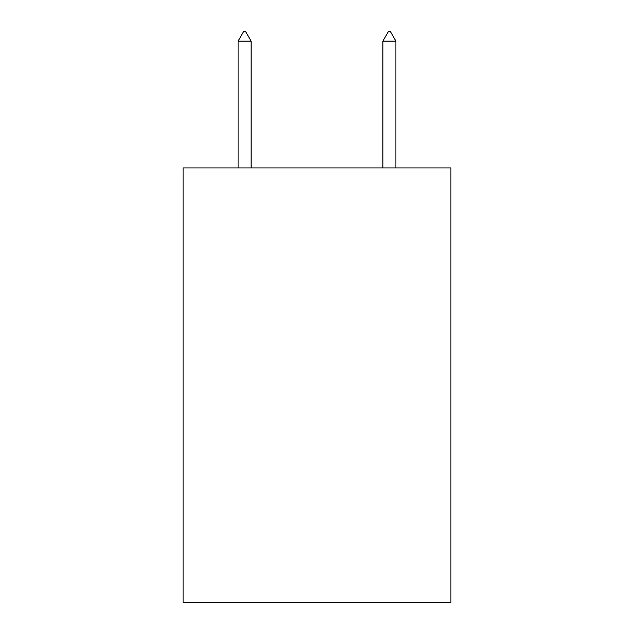 <?xml version="1.0" encoding="UTF-8"?>
<svg xmlns="http://www.w3.org/2000/svg" width="634" height="634" viewBox="0 0 634 634"><rect width="100%" height="100%" fill="white"/><g stroke="black" fill="none" stroke-linecap="round" stroke-linejoin="round"><path stroke-width="0.95" d="M450.925 167.947L450.925 602.3L183.075 602.3L183.075 167.947L450.925 167.947M251.119 41.115L245.691 31.7L243.519 31.7L238.091 41.115L251.119 41.115L251.119 167.947M238.091 41.115L238.091 167.947M388.309 31.7L390.481 31.7L395.909 41.115L382.881 41.115L388.309 31.7M395.909 167.947L395.909 41.115M382.881 167.947L382.881 41.115"/></g></svg>
